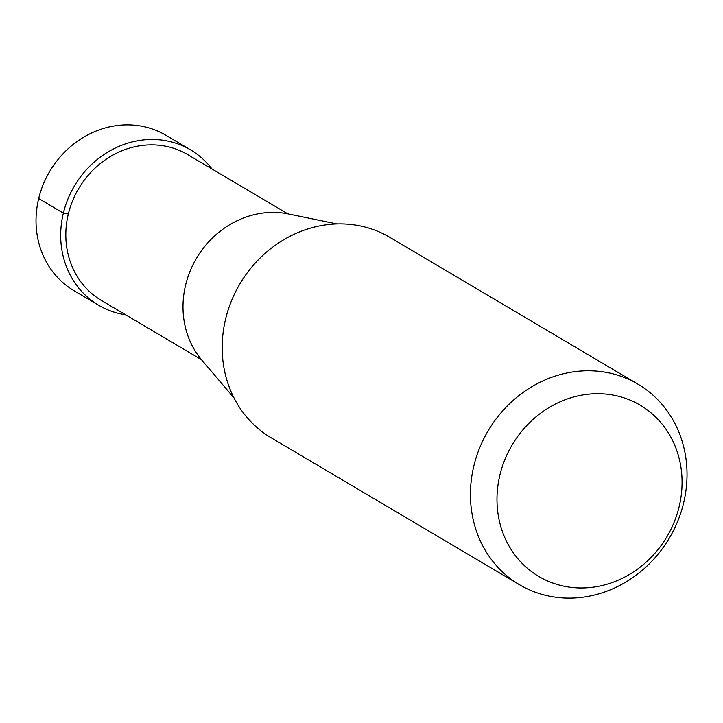 <?xml version="1.0" encoding="UTF-8"?>
<svg xmlns="http://www.w3.org/2000/svg" width="723" height="723" viewBox="0 0 723 723"><rect width="100%" height="100%" fill="white"/><g stroke="black" fill="none" stroke-linecap="round" stroke-linejoin="round"><path stroke-width="1.08" d="M98.653 305.26L73.981 290.655A90.267 81.609 -59.4 0 1 38.69 198.518A90.267 81.609 -59.4 0 1 165.919 135.291L190.592 149.887A90.267 81.609 120.6 0 0 63.362 213.113A90.267 81.609 120.6 0 0 98.653 305.26A90.267 81.609 120.6 0 0 125.675 314.821M211.984 168.974A90.267 81.609 120.6 0 0 190.592 149.887M499.927 474.903A99.521 89.977 120.6 0 0 566.344 586.66A99.521 89.977 120.6 0 0 679.123 506.787A99.521 89.977 120.6 0 0 612.706 395.02A99.521 89.977 120.6 0 0 499.927 474.903M519.412 584.69L271.17 437.795A116.466 105.296 -59.4 0 1 225.639 318.906A116.466 105.296 -59.4 0 1 389.796 237.325L638.038 384.22A116.466 105.296 120.6 0 0 473.881 465.802A116.466 105.296 120.6 0 0 519.412 584.69A116.466 105.296 120.6 0 0 683.578 503.118A116.466 105.296 120.6 0 0 638.038 384.22M234.008 397.93L201.889 360.162A88.974 80.434 -59.4 0 1 185.63 284.989A88.974 80.434 -59.4 0 1 288.405 213.954L336.972 223.931M201.473 359.674L101.473 300.497A84.736 76.611 -59.4 0 1 68.333 213.999A84.736 76.611 -59.4 0 1 187.772 154.65L287.781 213.827M38.69 198.518L63.362 213.113L68.333 213.999"/></g></svg>
